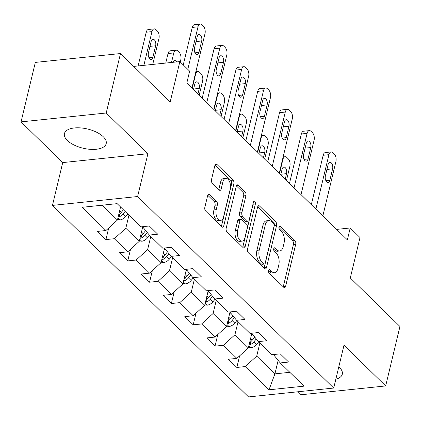 <?xml version="1.0" encoding="UTF-8"?>
<svg xmlns="http://www.w3.org/2000/svg" width="421" height="421" viewBox="0 0 421 421"><rect width="100%" height="100%" fill="white"/><g stroke="black" fill="none" stroke-linecap="round" stroke-linejoin="round"><path stroke-width="0.63" d="M268.54 270.44A1.895 1.026 84.1 0 0 269.108 273.013L283.696 287.259A2.705 1.463 84.1 0 0 284.533 287.611A2.705 1.463 84.1 0 0 285.627 286.264L295.716 244.243A2.705 1.463 84.1 0 0 294.905 240.565L280.318 226.319A1.895 1.026 84.1 0 0 279.728 226.072A1.895 1.026 84.1 0 0 278.965 227.014A1.895 1.026 84.1 0 0 279.533 229.587L281.423 231.429A8.646 4.684 84.1 0 1 284.022 243.191L283.18 246.695A8.646 4.684 84.1 0 1 279.681 251.005A8.646 4.684 84.1 0 1 276.992 249.874L275.102 248.032A1.895 1.026 84.1 0 0 274.518 247.785A1.895 1.026 84.1 0 0 273.75 248.727A1.895 1.026 84.1 0 0 274.318 251.3L276.208 253.142A8.646 4.684 84.1 0 1 278.807 264.904L277.965 268.409A8.646 4.684 84.1 0 1 274.471 272.719A8.646 4.684 84.1 0 1 271.782 271.587L269.893 269.745A1.895 1.026 84.1 0 0 269.303 269.498A1.895 1.026 84.1 0 0 268.54 270.44M67.36 140.482A21.476 9.857 -166.5 0 0 89.862 149.302A21.476 9.857 -166.5 0 0 106.197 143.629A21.476 9.857 -166.5 0 0 103.271 136.741A21.476 9.857 -166.5 0 0 80.769 127.921A21.476 9.857 -166.5 0 0 64.434 133.599A21.476 9.857 -166.5 0 0 67.36 140.482M335.832 379.226A21.476 9.857 -166.5 0 0 342.289 374.216A21.476 9.857 -166.5 0 0 339.363 367.328A21.476 9.857 -166.5 0 0 338.81 366.812M209.6 194.57A2.705 1.463 84.1 0 0 208.758 194.218A2.705 1.463 84.1 0 0 207.664 195.565L204.832 207.358A2.705 1.463 84.1 0 0 205.648 211.032L221.846 226.856A2.705 1.463 84.1 0 0 222.688 227.208A2.705 1.463 84.1 0 0 223.777 225.861L233.871 183.835A2.705 1.463 84.1 0 0 233.055 180.162L216.857 164.337A2.705 1.463 84.1 0 0 216.015 163.985A2.705 1.463 84.1 0 0 214.926 165.332L211.505 179.572A2.705 1.463 84.1 0 0 212.316 183.251L219.252 190.018A2.705 1.463 84.1 0 0 220.088 190.371A2.705 1.463 84.1 0 0 221.183 189.024L222.877 181.961A7.231 3.915 84.1 0 1 225.803 178.362A7.231 3.915 84.1 0 1 229.619 181.767A7.231 3.915 84.1 0 1 230.224 189.14L223.583 216.804A7.231 3.915 84.1 0 1 220.657 220.409A7.231 3.915 84.1 0 1 216.841 216.999A7.231 3.915 84.1 0 1 216.236 209.632L217.341 205.022A2.705 1.463 84.1 0 0 216.531 201.343L209.6 194.57L208.006 194.739M297.442 391.825L300.499 394.814L385.673 385.936L399.95 326.47L350.298 277.976L360.008 237.539L350.214 227.977L347.362 239.87L186.798 83.048L189.65 71.154L179.862 61.592L133.678 66.407M106.224 113.002L21.05 121.879L62.729 162.585L147.903 153.707L106.224 113.002L120.501 53.535L170.152 102.029L179.862 61.592M147.903 153.707L137.625 196.523L333.716 388.041L248.543 396.919L52.451 205.401L137.625 196.523M385.673 385.936L343.994 345.225L333.716 388.041M247.532 249.058A2.705 1.463 84.1 0 0 248.343 252.732L264.541 268.556A2.705 1.463 84.1 0 0 265.383 268.908A2.705 1.463 84.1 0 0 266.477 267.561L276.565 225.535A2.705 1.463 84.1 0 0 275.755 221.862L259.552 206.037A2.705 1.463 84.1 0 0 258.71 205.685A2.705 1.463 84.1 0 0 257.62 207.032L247.532 249.058M243.196 247.706L226.993 231.882A2.705 1.463 84.1 0 1 226.182 228.208L236.27 186.182A2.705 1.463 84.1 0 1 237.365 184.835A2.705 1.463 84.1 0 1 238.207 185.187L245.138 191.96A2.705 1.463 84.1 0 1 245.948 195.633L241.859 212.679A2.705 1.463 84.1 0 0 242.67 216.352L247.269 220.846A2.705 1.463 84.1 0 0 248.111 221.199A2.705 1.463 84.1 0 0 249.206 219.851L253.463 202.106A1.895 1.026 84.1 0 1 254.226 201.164A1.895 1.026 84.1 0 1 255.226 202.059A1.895 1.026 84.1 0 1 255.384 203.985L245.127 246.711A2.705 1.463 84.1 0 1 244.033 248.058A2.705 1.463 84.1 0 1 243.196 247.706M21.05 121.879L35.327 62.413L120.501 53.535M105.924 239.591L114.328 238.712L127.752 251.826L119.354 252.7L127.742 260.899L136.146 260.025L149.571 273.14L141.172 274.013L149.56 282.207L157.964 281.333L171.389 294.447L162.99 295.321L171.384 303.52L179.783 302.641L193.213 315.755L184.808 316.634L193.202 324.828L201.601 323.954L215.031 337.068L206.627 337.942L215.02 346.141L223.419 345.262L236.849 358.376L228.445 359.255L236.839 367.449L245.238 366.575L269.019 389.799L304.009 386.152L280.228 362.928L288.632 362.049L280.239 353.856L271.84 354.729L258.41 341.615L266.814 340.742L258.42 332.548L250.021 333.421L236.591 320.307L244.996 319.434L236.602 311.235L228.203 312.108L214.773 298.994L223.177 298.121L214.784 289.927L206.379 290.8L192.955 277.686L201.359 276.813L192.965 268.614L184.561 269.493L171.136 256.378L179.541 255.5L171.147 247.306L162.743 248.18L149.318 235.065L157.717 234.192L149.329 225.993L140.924 226.872L117.149 203.648L82.158 207.295L105.934 230.519L97.535 231.392L105.924 239.591L108.707 227.987M142.714 226.908L139.246 241.354L125.821 228.24L128.952 215.178M125.821 228.24L114.328 238.712M139.246 241.354L127.752 251.826M149.318 235.065L142.545 226.703M164.532 248.216L161.064 262.662L147.639 249.548L150.776 236.486M147.639 249.548L136.146 260.025M161.064 262.662L149.571 273.14M171.136 256.378L164.364 248.011M186.35 269.529L182.882 283.975L169.458 270.861L172.594 257.799M169.458 270.861L157.964 281.333M182.882 283.975L171.389 294.447M192.955 277.686L186.182 269.319M208.169 290.837L204.701 305.283L191.276 292.169L194.413 279.107M191.276 292.169L179.783 302.641M204.701 305.283L193.213 315.755M214.773 298.994L208.006 290.632M229.992 312.15L226.524 326.596L213.094 313.482L216.231 300.42M213.094 313.482L201.601 323.954M226.524 326.596L215.031 337.068M236.591 320.307L229.824 311.94M251.811 333.458L248.343 347.904L234.913 334.79L238.049 321.728M234.913 334.79L223.419 345.262M248.343 347.904L236.849 358.376M258.41 341.615L251.642 333.253M278.155 360.365L274.913 373.859L256.731 356.098L259.868 343.041M256.731 356.098L245.238 366.575M289.832 372.306L274.913 373.859L269.019 389.799M280.228 362.928L273.461 354.561M62.729 162.585L52.451 205.401M350.214 227.977L336.632 229.392M102.235 205.201L117.427 220.041L120.564 206.985M117.427 220.041L105.934 230.519M239.623 355.85L236.839 367.449M217.804 334.537L215.02 346.141M195.986 313.229L193.202 324.828M174.168 291.916L171.384 303.52M152.349 270.608L149.56 282.207M130.531 249.3L127.742 260.899M268.472 270.85L269.477 271.829A8.646 4.684 84.1 0 0 272.166 272.961L274.471 272.719M279.681 251.005L277.381 251.248A8.646 4.684 84.1 0 1 274.692 250.116L273.687 249.137M283.238 286.812A2.705 1.463 84.1 0 0 283.328 286.506L293.416 244.48A2.705 1.463 84.1 0 0 292.6 240.807L278.897 227.419M264.083 268.109A2.705 1.463 84.1 0 0 264.172 267.803L274.266 225.777A2.705 1.463 84.1 0 0 273.45 222.099L257.71 206.727M263.814 263.814A1.895 1.026 84.1 0 0 264.404 264.062A1.895 1.026 84.1 0 0 265.172 263.114L274.029 226.224A1.895 1.026 84.1 0 0 273.461 223.656L271.466 221.709A8.646 4.684 84.1 0 0 268.777 220.578A8.646 4.684 84.1 0 0 265.283 224.888L259.225 250.106A8.646 4.684 84.1 0 0 261.825 261.867L263.814 263.814L261.515 264.051A1.895 1.026 84.1 0 0 262.104 264.299L264.404 264.062M268.777 220.578L266.477 220.82A8.646 4.684 84.1 0 0 262.978 225.13L265.283 224.888M261.515 264.051L259.525 262.109A8.646 4.684 84.1 0 1 256.926 250.348L262.978 225.13M236.36 185.877L242.838 192.197L245.138 191.96M248.111 221.199L245.806 221.441A2.705 1.463 84.1 0 1 244.969 221.088L240.37 216.594A2.705 1.463 84.1 0 1 239.554 212.921L243.648 195.876A2.705 1.463 84.1 0 0 242.838 192.197M242.738 247.259A2.705 1.463 84.1 0 0 242.828 246.953L253.084 204.227A1.895 1.026 84.1 0 0 253.158 203.385M237.612 230.366A7.231 3.915 84.1 0 0 238.218 237.733A7.231 3.915 84.1 0 0 242.033 241.144A7.231 3.915 84.1 0 0 244.959 237.539L247.295 227.793A2.705 1.463 84.1 0 0 246.485 224.114L241.886 219.625A2.705 1.463 84.1 0 0 241.044 219.267A2.705 1.463 84.1 0 0 239.954 220.615L237.612 230.366L235.313 230.603A7.231 3.915 84.1 0 0 235.913 237.976A7.231 3.915 84.1 0 0 239.733 241.38L242.033 241.144M241.044 219.267L238.744 219.509A2.705 1.463 84.1 0 0 237.649 220.857L239.954 220.615M235.313 230.603L237.649 220.857M220.657 220.409L218.357 220.646A7.231 3.915 84.1 0 1 214.536 217.241A7.231 3.915 84.1 0 1 213.936 209.869L215.042 205.259A2.705 1.463 84.1 0 0 214.231 201.585L207.753 195.26M225.803 178.362L223.498 178.599A7.231 3.915 84.1 0 0 220.578 182.204L222.877 181.961M218.794 189.571A2.705 1.463 84.1 0 0 218.883 189.266L220.578 182.204M221.388 226.409A2.705 1.463 84.1 0 0 221.478 226.103L231.566 184.077A2.705 1.463 84.1 0 0 230.755 180.399L215.015 165.027M248.453 347.425L250.905 347.788A7.299 5.136 -45.7 0 0 256.578 344.42L258.673 341.868M279.497 173.589L282.88 159.485A5.505 2.984 84.1 0 1 285.106 156.738A5.505 2.984 84.1 0 1 286.822 157.459L288.217 158.828A5.505 2.984 84.1 0 1 289.874 166.316L286.49 180.42M251.326 335.469L252.389 334.174M249.074 344.857L250.048 344.72A7.299 5.136 -45.7 0 0 253.921 341.826L256.268 338.968M254.763 337.11L252.242 340.189A7.299 5.136 134.3 0 1 249.653 342.436M285.228 179.188L286.559 173.647A4.405 2.384 84.1 0 0 286.191 169.158A4.405 2.384 84.1 0 0 283.865 167.079A4.405 2.384 84.1 0 0 282.086 169.279L280.754 174.815M315.855 209.1L328.922 154.686A5.505 2.984 84.1 0 1 331.148 151.939A5.505 2.984 84.1 0 1 332.858 152.66L334.258 154.028A5.505 2.984 84.1 0 1 335.916 161.517L322.849 215.931M331.148 151.939L325.391 152.539A5.505 2.984 -95.9 0 0 323.165 155.286L311.314 204.664M328.122 164.479A4.405 2.384 -95.9 0 1 329.906 162.285A4.405 2.384 -95.9 0 1 332.232 164.358A4.405 2.384 -95.9 0 1 332.601 168.853L329.859 180.267A4.405 2.384 -95.9 0 1 328.075 182.461A4.405 2.384 -95.9 0 1 325.749 180.388A4.405 2.384 -95.9 0 1 325.38 175.899L328.122 164.479M226.635 326.117L229.087 326.475A7.299 5.136 -45.7 0 0 234.755 323.112L236.849 320.56M257.678 152.276L261.062 138.172A5.505 2.984 84.1 0 1 263.288 135.43A5.505 2.984 84.1 0 1 265.004 136.151L266.398 137.514A5.505 2.984 84.1 0 1 268.056 145.003L264.667 159.106M229.508 314.155L230.571 312.866M227.256 323.544L228.229 323.407A7.299 5.136 -45.7 0 0 232.097 320.518L234.45 317.655M232.945 315.803L230.419 318.876A7.299 5.136 134.3 0 1 227.835 321.128M263.409 157.88L264.741 152.339A4.405 2.384 84.1 0 0 264.372 147.85A4.405 2.384 84.1 0 0 262.046 145.771A4.405 2.384 84.1 0 0 260.262 147.966L258.936 153.507M204.816 304.804L207.269 305.167A7.299 5.136 -45.7 0 0 212.937 301.804L215.031 299.252M235.855 130.968L239.244 116.864A5.505 2.984 84.1 0 1 241.47 114.117A5.505 2.984 84.1 0 1 243.18 114.838L244.58 116.207A5.505 2.984 84.1 0 1 246.238 123.695L242.849 137.799M207.69 292.848L208.748 291.553M205.437 302.236L206.411 302.099A7.299 5.136 -45.7 0 0 210.279 299.205L212.626 296.347M211.126 294.49L208.6 297.568A7.299 5.136 134.3 0 1 206.016 299.815M241.591 136.567L242.922 131.026A4.405 2.384 84.1 0 0 242.554 126.537A4.405 2.384 84.1 0 0 240.228 124.463A4.405 2.384 84.1 0 0 238.444 126.658L237.118 132.194M294.037 187.792L307.104 133.378A5.505 2.984 84.1 0 1 309.33 130.631A5.505 2.984 84.1 0 1 311.04 131.352L312.44 132.715A5.505 2.984 84.1 0 1 314.092 140.209L301.031 194.623M309.33 130.631L303.573 131.231A5.505 2.984 -95.9 0 0 301.347 133.978L289.49 183.351M306.304 143.166A4.405 2.384 -95.9 0 1 308.088 140.972A4.405 2.384 -95.9 0 1 310.414 143.051A4.405 2.384 -95.9 0 1 310.782 147.539L308.04 158.959A4.405 2.384 -95.9 0 1 306.256 161.154A4.405 2.384 -95.9 0 1 303.93 159.075A4.405 2.384 -95.9 0 1 303.562 154.586L306.304 143.166M272.219 166.479L285.28 112.065A5.505 2.984 84.1 0 1 287.511 109.323A5.505 2.984 84.1 0 1 289.222 110.039L290.622 111.407A5.505 2.984 84.1 0 1 292.274 118.896L279.212 173.31M287.511 109.323L281.754 109.923A5.505 2.984 -95.9 0 0 279.528 112.665L267.672 162.043M284.485 121.858A4.405 2.384 -95.9 0 1 286.264 119.664A4.405 2.384 -95.9 0 1 288.595 121.737A4.405 2.384 -95.9 0 1 288.964 126.232L286.222 137.646A4.405 2.384 -95.9 0 1 284.438 139.846A4.405 2.384 -95.9 0 1 282.112 137.767A4.405 2.384 -95.9 0 1 281.744 133.278L284.485 121.858M182.998 283.496L185.45 283.854A7.299 5.136 -45.7 0 0 191.118 280.491L193.213 277.939M214.036 109.655L217.425 95.556A5.505 2.984 84.1 0 1 219.651 92.809A5.505 2.984 84.1 0 1 221.362 93.53L222.762 94.893A5.505 2.984 84.1 0 1 224.419 102.382L221.03 116.485M185.871 271.54L186.929 270.245M183.614 280.923L184.587 280.786A7.299 5.136 -45.7 0 0 188.461 277.897L190.808 275.034M189.308 273.182L186.782 276.255A7.299 5.136 134.3 0 1 184.198 278.507M219.773 115.259L221.104 109.718A4.405 2.384 84.1 0 0 220.736 105.229A4.405 2.384 84.1 0 0 218.41 103.15A4.405 2.384 84.1 0 0 216.626 105.345L215.299 110.886M161.18 262.183L163.632 262.546A7.299 5.136 -45.7 0 0 169.3 259.183L171.394 256.631M192.218 88.347L195.607 74.243A5.505 2.984 84.1 0 1 197.833 71.496A5.505 2.984 84.1 0 1 199.543 72.217L200.943 73.586A5.505 2.984 84.1 0 1 202.596 81.074L199.212 95.178M164.053 250.227L165.111 248.932M161.796 259.615L162.769 259.478A7.299 5.136 -45.7 0 0 166.642 256.584L168.989 253.726M167.49 251.869L164.964 254.947A7.299 5.136 134.3 0 1 162.38 257.194M197.954 93.946L199.286 88.41A4.405 2.384 84.1 0 0 198.917 83.916A4.405 2.384 84.1 0 0 196.591 81.842A4.405 2.384 84.1 0 0 194.807 84.037L193.476 89.578M139.362 240.875L141.814 241.238A7.299 5.136 -45.7 0 0 147.482 237.87L149.576 235.318M171.5 62.466L173.784 52.935A5.505 2.984 84.1 0 1 176.015 50.188A5.505 2.984 84.1 0 1 177.725 50.909L179.125 52.272A5.505 2.984 84.1 0 1 180.777 59.766L180.251 61.971M142.23 228.919L143.293 227.624M165.742 63.066L168.032 53.535A5.505 2.984 -95.9 0 1 170.258 50.788L176.015 50.188M139.977 238.302L140.951 238.165A7.299 5.136 -45.7 0 0 144.824 235.276L147.171 232.413M145.671 230.561L143.145 233.639A7.299 5.136 134.3 0 1 140.556 235.886M176.757 61.919A4.405 2.384 84.1 0 0 174.768 60.529A4.405 2.384 84.1 0 0 173.11 62.297M250.4 145.171L263.462 90.757A5.505 2.984 84.1 0 1 265.688 88.01A5.505 2.984 84.1 0 1 267.403 88.731L268.803 90.099A5.505 2.984 84.1 0 1 270.456 97.588L257.394 152.002M265.688 88.01L259.936 88.61A5.505 2.984 -95.9 0 0 257.71 91.357L245.853 140.73M262.667 100.551A4.405 2.384 -95.9 0 1 264.446 98.351A4.405 2.384 -95.9 0 1 266.772 100.43A4.405 2.384 -95.9 0 1 267.14 104.918L264.404 116.338A4.405 2.384 -95.9 0 1 262.62 118.533A4.405 2.384 -95.9 0 1 260.294 116.454A4.405 2.384 -95.9 0 1 259.925 111.965L262.667 100.551M228.582 123.858L241.643 69.444A5.505 2.984 84.1 0 1 243.87 66.702A5.505 2.984 84.1 0 1 245.585 67.423L246.985 68.786A5.505 2.984 84.1 0 1 248.637 76.275L235.576 130.689M243.87 66.702L238.118 67.302A5.505 2.984 -95.9 0 0 235.892 70.044L224.035 119.422M240.849 79.237A4.405 2.384 -95.9 0 1 242.628 77.043A4.405 2.384 -95.9 0 1 244.954 79.116A4.405 2.384 -95.9 0 1 245.322 83.611L242.58 95.025A4.405 2.384 -95.9 0 1 240.801 97.225A4.405 2.384 -95.9 0 1 238.475 95.146A4.405 2.384 -95.9 0 1 238.107 90.657L240.849 79.237M206.764 102.55L219.825 48.136A5.505 2.984 84.1 0 1 222.051 45.389A5.505 2.984 84.1 0 1 223.767 46.11L225.161 47.478A5.505 2.984 84.1 0 1 226.819 54.967L213.757 109.381M222.051 45.389L216.299 45.989A5.505 2.984 -95.9 0 0 214.073 48.736L202.217 98.109M219.031 57.93A4.405 2.384 -95.9 0 1 220.809 55.73A4.405 2.384 -95.9 0 1 223.135 57.809A4.405 2.384 -95.9 0 1 223.504 62.297L220.762 73.717A4.405 2.384 -95.9 0 1 218.983 75.912A4.405 2.384 -95.9 0 1 216.657 73.838A4.405 2.384 -95.9 0 1 216.289 69.344L219.031 57.93M117.543 219.567L119.996 219.925A7.299 5.136 -45.7 0 0 125.663 216.562L127.758 214.01M143.871 65.344L151.965 31.622A5.505 2.984 84.1 0 1 154.191 28.881A5.505 2.984 84.1 0 1 155.907 29.596L157.307 30.965A5.505 2.984 84.1 0 1 158.959 38.453L152.728 64.424M120.411 207.606L120.764 207.179M138.114 65.944L146.213 32.222A5.505 2.984 -95.9 0 1 148.439 29.481L154.191 28.881M118.159 216.994L119.132 216.857A7.299 5.136 -45.7 0 0 123.006 213.968L125.1 211.416M123.421 209.774L121.327 212.326A7.299 5.136 134.3 0 1 118.738 214.573M151.171 41.416L148.429 52.836A4.405 2.384 84.1 0 0 148.797 57.324A4.405 2.384 84.1 0 0 151.123 59.403A4.405 2.384 84.1 0 0 152.907 57.203L155.644 45.789A4.405 2.384 84.1 0 0 155.275 41.295A4.405 2.384 84.1 0 0 152.949 39.221A4.405 2.384 84.1 0 0 151.171 41.416M187.798 69.349L198.007 26.823A5.505 2.984 84.1 0 1 200.233 24.081A5.505 2.984 84.1 0 1 201.948 24.802L203.343 26.165A5.505 2.984 84.1 0 1 205.001 33.654L191.934 88.068M200.233 24.081L194.481 24.681A5.505 2.984 -95.9 0 0 192.25 27.423L183.251 64.908M197.212 36.616A4.405 2.384 -95.9 0 1 198.991 34.422A4.405 2.384 -95.9 0 1 201.317 36.501A4.405 2.384 -95.9 0 1 201.685 40.99L198.944 52.404A4.405 2.384 -95.9 0 1 197.165 54.604A4.405 2.384 -95.9 0 1 194.839 52.525A4.405 2.384 -95.9 0 1 194.47 48.036L197.212 36.616M269.477 271.829L271.782 271.587M273.992 248.148L275.102 248.032M274.692 250.116L276.992 249.874M279.202 226.435L280.318 226.319M292.6 240.807L294.905 240.565M293.416 244.48L295.716 244.243M283.328 286.506L285.627 286.264M268.777 269.861L269.893 269.745M257.962 206.206L259.552 206.037M273.45 222.099L275.755 221.862M274.266 225.777L276.565 225.535M264.172 267.803L266.477 267.561M256.926 250.348L259.225 250.106M259.525 262.109L261.825 261.867M236.613 185.356L238.207 185.187M243.648 195.876L245.948 195.633M239.554 212.921L241.859 212.679M240.37 216.594L242.67 216.352M244.969 221.088L247.269 220.846M253.084 204.227L255.384 203.985M242.828 246.953L245.127 246.711M214.231 201.585L216.531 201.343M215.042 205.259L217.341 205.022M213.936 209.869L216.236 209.632M218.883 189.266L221.183 189.024M215.268 164.5L216.857 164.337M230.755 180.399L233.055 180.162M231.566 184.077L233.871 183.835M221.478 226.103L223.777 225.861M282.88 159.485L282.523 159.522M248.827 345.878L250.758 347.767M253.921 341.826L256.578 344.42M250.584 338.568L252.242 340.189M280.891 174.241L286.559 173.647M250.784 341.636L250.048 344.72M323.165 155.286L328.922 154.686M332.601 168.853L326.933 169.442M329.859 180.267L325.88 180.683M261.062 138.172L260.704 138.214M227.008 324.57L228.94 326.454M232.097 320.518L234.755 323.112M228.761 317.26L230.419 318.876M259.073 152.928L264.741 152.339M228.966 320.328L228.229 323.407M239.244 116.864L238.886 116.901M205.19 303.262L207.121 305.146M210.279 299.205L212.937 301.804M206.943 295.947L208.6 297.568M237.255 131.62L242.922 131.026M207.148 299.015L206.411 302.099M301.347 133.978L307.104 133.378M310.782 147.539L305.114 148.129M308.04 158.959L304.062 159.37M279.528 112.665L285.28 112.065M288.964 126.232L283.296 126.821M286.222 137.646L282.244 138.062M217.425 95.556L217.068 95.593M183.372 281.949L185.298 283.833M188.461 277.897L191.118 280.491M185.124 274.639L186.782 276.255M215.436 110.307L221.104 109.718M185.329 277.707L184.587 280.786M195.607 74.243L195.249 74.28M161.548 260.641L163.48 262.525M166.642 256.584L169.3 259.183M163.306 253.326L164.964 254.947M193.618 88.999L199.286 88.41M163.511 256.394L162.769 259.478M173.784 52.935L168.032 53.535M139.73 239.328L141.661 241.217M144.824 235.276L147.482 237.87M141.488 232.018L143.145 233.639M141.693 235.086L140.951 238.165M257.71 91.357L263.462 90.757M267.14 104.918L261.478 105.508M264.404 116.338L260.425 116.754M235.892 70.044L241.643 69.444M245.322 83.611L239.654 84.2M242.58 95.025L238.607 95.441M214.073 48.736L219.825 48.136M223.504 62.297L217.836 62.892M220.762 73.717L216.789 74.133M151.965 31.622L146.213 32.222M117.912 218.02L119.843 219.904M123.006 213.968L125.663 216.562M119.669 210.705L121.327 212.326M149.981 46.378L155.644 45.789M148.929 57.619L152.907 57.203M119.874 213.779L119.132 216.857M192.25 27.423L198.007 26.823M201.685 40.99L196.018 41.579M198.944 52.404L194.965 52.82M285.106 156.738L283.144 156.944M263.288 135.43L261.32 135.636M241.47 114.117L239.502 114.323M219.651 92.809L217.683 93.015M197.833 71.496L195.865 71.702"/></g></svg>
